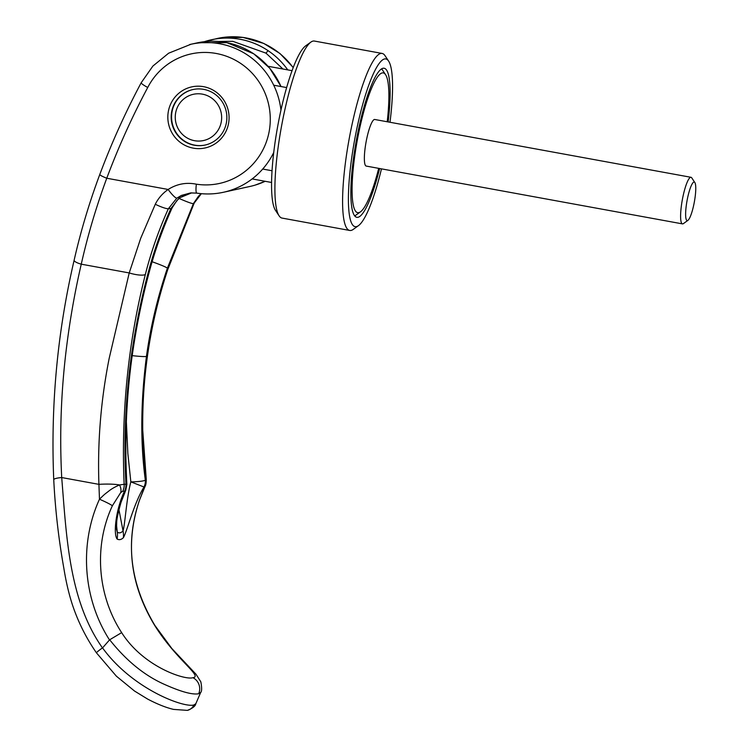 <?xml version="1.0" encoding="UTF-8"?>
<svg xmlns="http://www.w3.org/2000/svg" width="748" height="748" viewBox="0 0 748 748"><rect width="100%" height="100%" fill="white"/><g stroke="black" fill="none" stroke-linecap="round" stroke-linejoin="round"><path stroke-width="1.12" d="M354.758 215.91A75.772 14.334 100.4 0 0 355.263 215.583L360.508 211.815A71.032 13.436 100.4 0 0 378.703 168.356M387.212 121.765A71.032 13.436 100.4 0 0 385.575 74.678L382.004 69.302A75.772 14.334 100.4 0 0 381.648 68.816M385.575 74.678A71.032 13.436 100.4 0 0 382.181 72.93A71.032 13.436 100.4 0 0 356.3 145.897A71.032 13.436 100.4 0 0 358.806 212.628A71.032 13.436 100.4 0 0 360.508 211.815M193.124 89.498A28.415 27.816 -102.4 0 0 171.573 117.791A28.415 27.816 -102.4 0 0 194.723 145.149A28.415 27.816 -102.4 0 0 205.298 145.009M202.353 94.136A23.674 23.179 77.6 0 1 221.324 121.597A23.674 23.179 77.6 0 1 194.555 140.699A23.674 23.179 77.6 0 1 175.584 113.238A23.674 23.179 77.6 0 1 202.353 94.136M687.945 220.342L683.41 223.605A23.674 4.479 -79.6 0 1 682.84 223.876A23.674 4.479 -79.6 0 1 682.475 223.886A23.674 4.479 -79.6 0 1 682.167 200.707A23.674 4.479 -79.6 0 1 690.638 177.304A23.674 4.479 -79.6 0 1 690.993 177.295A23.674 4.479 -79.6 0 1 691.769 177.893L694.855 182.549A19.579 3.703 100.4 0 0 693.92 182.063A19.579 3.703 100.4 0 0 686.786 202.175A19.579 3.703 100.4 0 0 687.477 220.567A19.579 3.703 100.4 0 0 687.945 220.342A19.579 3.703 100.4 0 0 694.34 201.979A19.579 3.703 100.4 0 0 694.855 182.549M682.475 223.886L366.23 166.075A23.674 4.479 -79.6 0 1 365.922 142.896A23.674 4.479 -79.6 0 1 374.393 119.493A23.674 4.479 -79.6 0 1 374.748 119.484L690.993 177.295M273.712 85.207L286.615 87.563M272.066 170.759L262.707 169.048M388.147 121.933A75.772 14.334 100.4 0 0 384.117 68.246A75.772 14.334 100.4 0 0 382.957 68.274A75.772 14.334 100.4 0 0 355.861 143.149A75.772 14.334 100.4 0 0 356.871 217.313A75.772 14.334 100.4 0 0 358.021 217.285A75.772 14.334 100.4 0 0 379.629 168.524M389.989 122.27A85.244 16.129 100.4 0 0 388.586 61.056L385.024 55.679A89.975 17.026 100.4 0 0 382.097 53.435A89.975 17.026 100.4 0 0 380.723 53.463A89.975 17.026 100.4 0 0 348.54 142.382A89.975 17.026 100.4 0 0 349.737 230.459A89.975 17.026 100.4 0 0 351.111 230.421A89.975 17.026 100.4 0 0 353.271 229.384L358.507 225.625A85.244 16.129 100.4 0 0 381.471 168.861M388.586 61.056A85.244 16.129 100.4 0 0 384.519 58.961A85.244 16.129 100.4 0 0 353.467 146.514A85.244 16.129 100.4 0 0 356.469 226.597A85.244 16.129 100.4 0 0 358.507 225.625M382.097 53.435L314.394 41.056A89.975 17.026 100.4 0 0 313.019 41.093A89.975 17.026 100.4 0 0 310.869 42.122A89.975 17.026 100.4 0 0 281.472 126.506A89.975 17.026 100.4 0 0 279.116 215.835A89.975 17.026 100.4 0 0 282.033 218.079L349.737 230.459M310.869 42.122L305.623 45.89A85.244 16.129 100.4 0 0 277.779 125.832A85.244 16.129 100.4 0 0 275.545 210.459L279.116 215.835M200.688 692.433L198.697 693.742C192.217 694.986 180.09 691.554 162.335 683.429C143.186 674.462 125.636 659.914 109.685 639.774L109.507 639.933C82.953 598.587 79.082 543.89 99.475 499.225C105.375 493.428 104.496 494.484 109.105 490.828C111.733 488.753 115.211 486.789 119.54 484.947L124.131 484.283C121.111 412.279 128.17 342.369 145.318 274.572C150.965 252.282 158.641 230.347 168.347 208.767L176.79 198.192L181.381 195.434L190.581 192.928L196.733 193.106M154.892 625.45A12.314 1.131 147.6 0 0 154.668 625.384C130.049 584.665 125.038 542.796 139.624 499.776A12.314 3.833 -159.8 0 0 139.736 499.552L139.736 499.552C124.935 541.823 129.993 583.795 154.892 625.45L171.862 648.535L195.976 674.21L200.829 681.821C201.951 687.833 201.895 691.395 200.67 692.489L195.817 703.718L193.835 704.999C183.531 707.945 132.144 688.786 102.551 647.908A1026.77 96.398 -48.1 0 1 109.507 639.933M189.627 44.553A75.772 74.174 77.6 0 1 190.964 44.254A75.772 74.174 77.6 0 1 190.974 44.244A75.772 74.174 77.6 0 1 219.678 43.749A75.772 74.174 -102.4 0 1 280.949 110.096M171.573 112.275A28.415 27.816 -102.4 0 0 194.349 145.234A28.415 27.816 -102.4 0 0 205.111 145.047A28.415 27.816 -102.4 0 0 226.466 122.317A28.415 27.816 -102.4 0 0 203.699 89.358A28.415 27.816 -102.4 0 0 192.937 89.545A28.415 27.816 -102.4 0 0 171.573 112.275M203.596 86.684A31.257 30.593 -102.4 0 0 168.263 111.901A31.257 30.593 -102.4 0 0 193.311 148.151A31.257 30.593 -102.4 0 0 228.645 122.943A31.257 30.593 -102.4 0 0 203.596 86.684M102.551 647.908L102.457 647.899C68.881 600.326 66.488 536.148 61.71 477.551C59.522 435.392 60.999 393.018 66.151 350.41C69.732 320.948 74.772 292.206 81.261 264.175C87.759 235.302 96.268 206.663 106.758 178.239C118.408 147.113 132.069 116.875 147.73 87.497A66.301 64.898 77.6 0 1 228.608 57.054A66.301 64.898 77.6 0 1 268.223 135.79A66.301 64.898 77.6 0 1 196.378 184.195C186.364 182.157 176.949 183.915 168.15 189.459A11.37 2.132 53.6 0 0 176.79 198.192M145.318 274.572A14.203 3.59 14.8 0 1 129.217 272.936L109.199 358.273C100.858 400.143 97.436 442.171 98.923 484.358A22.721 4.226 -2.3 0 1 119.54 484.947A12.333 8.621 44.1 0 1 120.718 492.567L122.728 491.258A12.323 11.828 -89.8 0 0 124.131 484.283A568.041 77.334 27.9 0 0 125.879 484.265L125.963 484.255C123.719 443.508 125.346 402.041 130.835 359.835C134.892 330.018 140.708 300.874 148.263 272.403C154.032 250.561 161.587 229.271 170.937 208.505A570.182 99.465 -152.9 0 1 168.347 208.767A12.314 1.889 24.7 0 1 155.285 204.26C158.193 198.388 162.475 193.452 168.15 189.459L106.758 178.239A9.472 1.066 20.5 0 1 99.783 174.499L99.783 174.499C89.218 202.839 80.672 231.403 74.145 260.182A9.472 2.347 12.8 0 0 81.261 264.175L129.217 272.936L140.736 238.21L155.285 204.26M190.59 192.928L196.855 193.143C205.784 194.48 214.639 194.19 223.437 192.273A75.772 74.174 -102.4 0 1 196.995 193.143A9.472 1.814 -81.4 0 1 196.855 193.143A9.472 1.814 -81.4 0 1 196.378 184.195M147.73 87.497C142.784 84.748 140.68 83.131 141.391 82.635M191.722 192.853L179.071 198.014L170.937 208.505A23.674 4.208 24.4 0 0 172.133 207.851L176.799 200.642L179.941 197.724L187.037 193.975L191.74 192.853M109.685 639.774L121.653 632.63C97.427 595.473 93.575 546.04 112.378 505.76A12.314 0.991 -155.9 0 0 99.475 499.225L98.923 484.358L61.71 477.551A9.472 1.776 -2.8 0 0 53.744 479.702C55.221 509.192 58.578 538.663 63.823 568.106C66.637 585.647 70.574 600.84 75.632 613.706C81.036 627.6 87.984 640.653 96.483 652.882A9.472 0.739 -34.5 0 1 102.457 647.899M154.668 625.384C176.285 659.96 203.157 676.585 192.9 677.679C185.551 680.446 143.485 667.151 121.653 632.63L121.653 632.63M194.209 202.998A12.314 1.197 -154.8 0 1 194.2 203.063L196.724 198.753L201.362 193.685L194.162 203.11A570.172 51.874 -152.1 0 1 193.414 203.578L198.501 196.2L201.24 193.676M167.674 269.673A14.203 0.776 -161.9 0 1 167.692 269.748L194.2 203.063A12.314 1.197 -154.8 0 1 194.162 203.11L167.674 269.673C144.794 338.722 137.604 408.66 146.103 479.459L145.271 479.3M96.492 652.892A9.472 0.739 -34.5 0 1 96.483 652.882L116.361 676.155L134.509 691.021L147.552 699.025C157.332 704.177 166 707.627 173.555 709.394L187.365 710.376A9.472 9.275 -102.4 0 0 193.835 704.999M118.941 509.659L123.027 530.874C121.083 532.997 119.166 533.418 117.277 532.137L116.51 525.105M179.071 198.435A23.674 1.72 25.4 0 0 193.414 203.578L167.384 268.205C157.594 297.18 150.619 326.577 146.449 356.413C140.671 401.545 140.287 442.741 145.308 480.01A12.314 12.202 74.4 0 1 143.953 486.976L130.844 481.862C137.735 481.852 145.252 480.936 145.308 480.01L145.346 479.992A12.314 12.174 56.4 0 1 143.999 486.995L143.953 486.976M126.356 421.62L127.861 453.55L130.844 481.862C126.412 498.579 125.15 523.965 123.027 530.874A23.796 22.73 42.6 0 1 123.383 537.69A105.113 20.991 -89.7 0 1 117.137 539.056A23.796 23.132 -56.1 0 0 117.277 532.137L116.501 529.173L116.707 522.469C116.725 519.084 118.156 512.408 120.998 502.432L125.739 490.323L124.664 491.202A12.314 11.846 -100.7 0 0 125.963 484.255L126.879 484.433C124.57 442.723 126.169 401.068 131.676 359.461A23.674 1.889 -172.3 0 1 130.835 359.835M117.137 539.056C112.892 533.446 116.445 507.696 124.467 491.277L124.664 491.202M145.346 479.992A568.153 74.8 27.9 0 0 146.103 479.459A12.323 12.192 52.7 0 1 144.775 486.424A576.231 78.699 -152.2 0 1 143.999 486.995C133.64 503.918 127.506 530.239 123.383 537.69M125.879 484.265A12.314 11.846 89.1 0 1 124.467 491.277A576.278 75.38 -152.1 0 1 122.728 491.258M139.624 499.776L144.775 486.424M112.378 505.76L120.718 492.567M280.996 86.534A75.772 74.174 -102.4 0 0 253.675 53.8A75.772 74.174 -102.4 0 0 225.728 42.421A75.772 74.174 -102.4 0 0 197.023 42.916L190.974 44.244M293.16 67.666A75.772 74.174 -102.4 0 0 246.167 37.942A75.772 74.164 -102.4 0 0 217.462 38.438A75.772 74.164 -102.4 0 0 217.444 38.438A75.772 74.164 -102.4 0 0 217.359 38.457M287.746 69.882A75.772 74.174 -102.4 0 0 268.055 50.649A75.772 74.174 -102.4 0 0 240.108 39.27A75.772 74.174 -102.4 0 0 211.404 39.766L211.404 39.766A75.772 74.174 -102.4 0 0 204.298 41.71L217.462 38.438M282.959 69.012L265.97 53.136L268.055 50.649M223.437 192.273A75.772 74.174 -102.4 0 0 223.446 192.273A75.772 74.174 -102.4 0 0 273.749 152.442M223.446 192.273L249.935 186.458A75.772 74.174 -102.4 0 0 249.935 186.458A75.772 74.174 -102.4 0 0 265.157 181.297L255.031 185.149M265.97 53.136L232.834 41.336L218.631 41.477M198.697 693.742A12.314 12.052 -102.4 0 0 192.9 677.679M53.772 479.805A9.472 1.776 -2.8 0 1 53.744 479.702C50.602 405.145 57.4 331.972 74.145 260.182M132.209 355.646A23.674 1.515 7.9 0 0 146.449 356.413M152.125 261.744A23.674 1.487 18.5 0 1 167.384 268.205M148.263 272.403A23.674 6.227 15.1 0 0 149.516 271.019L149.516 271.019C155.266 249.58 162.812 228.523 172.133 207.851M139.736 499.552L145.149 486.2A12.333 10.846 -158.4 0 1 144.616 487.331M268.055 66.282L292.038 70.667M252.151 178.922L271.599 182.475M281.061 86.553L269.71 68.199L253.75 53.809L226.924 42.645L198.005 42.711M190.964 44.254L168.637 53.202L152.901 66.048L141.194 82.757C125.393 112.387 111.592 142.971 99.783 174.499M221.286 37.699L242.922 37.4L263.764 43.431L280.004 53.547L293.225 67.479M167.692 269.748C150.395 322.061 142.083 375.552 142.746 430.222L146.243 479.085C146.262 482.638 145.897 485.013 145.149 486.191M195.817 703.718C195.415 706.112 192.591 708.328 187.365 710.376M125.748 490.323L126.879 484.433M131.676 359.461C135.846 329.092 141.793 299.611 149.516 271.019"/></g></svg>
